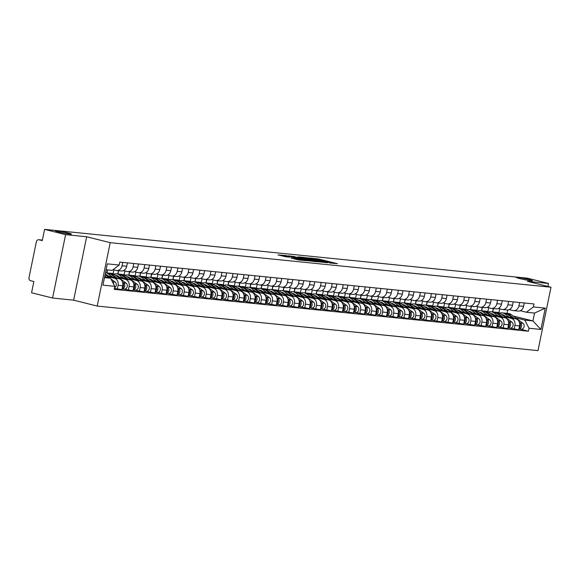 <?xml version="1.0" encoding="UTF-8"?>
<svg xmlns="http://www.w3.org/2000/svg" width="580" height="580" viewBox="0 0 580 580"><rect width="100%" height="100%" fill="white"/><g stroke="black" fill="none" stroke-linecap="round" stroke-linejoin="round"><path stroke-width="0.87" d="M329.266 262.921L337.502 263.712L318.84 259.035L309.589 257.962L328.882 262.283L330.651 262.878L329.266 262.921M67.867 232.892A8.301 0.551 11.6 0 0 59.566 231.166A8.301 0.551 11.6 0 0 55.216 230.768A8.301 0.551 11.6 0 0 58.826 231.978A8.301 0.551 11.6 0 0 67.128 233.704A8.301 0.551 11.6 0 0 71.478 234.102A8.301 0.551 11.6 0 0 67.867 232.892M528.866 279.502A8.301 0.551 11.6 0 0 520.557 277.769A8.301 0.551 11.6 0 0 516.207 277.37A8.301 0.551 11.6 0 0 519.818 278.589A8.301 0.551 11.6 0 0 528.126 280.314A8.301 0.551 11.6 0 0 532.476 280.713A8.301 0.551 11.6 0 0 528.866 279.502M291.109 258.078L298.417 259.912L306.813 260.739L285.86 255.548L278.023 254.91L286.078 256.824L289.79 257.172L284.62 255.7L289.812 256.577L303.579 260.152L291.087 258.173M110.215 242.665L86.659 236.763L65.598 234.639L44.58 229.368L527.481 278.19L548.499 283.461L527.445 281.329L551 287.231L110.215 242.665L97.201 306.066L537.986 350.632L551 287.231M318.253 261.761L327.83 262.733L309.162 258.056L299.041 256.904L318.253 261.761M317.383 261.834L307.473 260.674L288.253 255.809L293.697 256.49L302.999 258.716L305.529 258.948L298.069 256.889L317.383 261.834M65.598 234.639L52.584 298.033L31.566 292.769L33.865 281.546L30.595 280.727A2.595 2.168 -84.2 0 1 29 277.661L36.366 241.78A2.595 2.168 -84.2 0 1 38.737 239.728L42.376 240.091M52.584 298.033L73.645 300.164L97.201 306.066M44.58 229.368L42.275 240.591L38.998 239.772A2.595 2.168 -84.2 0 0 38.737 239.728M547.89 286.447L548.499 283.461M519.608 302.499L518.912 305.892A5.967 4.995 95.8 0 1 513.452 310.612L518.121 311.083A5.967 4.995 -84.2 0 0 523.58 306.363L524.276 302.97M492.572 311.873L493.247 308.567M504.578 316.695L511.241 318.369A5.967 4.995 95.8 0 1 514.909 325.416L519.571 325.887A5.967 4.995 -84.2 0 0 515.91 318.84L503.157 315.643M519.571 325.887L518.774 329.752L509.073 328.019M513.452 310.612A5.967 4.995 95.8 0 1 512.858 310.503L509.284 309.611M481.704 310.779L482.386 307.465M514.909 325.416L514.112 329.281M488.657 307.733L487.86 311.612M508.587 301.39L507.891 304.775A5.967 4.995 95.8 0 1 502.432 309.495L507.094 309.966A5.967 4.995 -84.2 0 0 512.553 305.247L513.249 301.861M481.545 310.764L482.226 307.451M498.053 326.91L507.754 328.642L508.544 324.771A5.967 4.995 -84.2 0 0 504.883 317.724L492.137 314.527M502.432 309.495A5.967 4.995 95.8 0 1 501.838 309.387L498.256 308.495M470.677 309.662L471.359 306.356M493.558 315.578L500.221 317.253A5.967 4.995 95.8 0 1 503.882 324.3L503.092 328.171M477.637 306.624L476.84 310.496M497.56 300.273L496.872 303.659A5.967 4.995 95.8 0 1 491.412 308.379L496.074 308.85A5.967 4.995 -84.2 0 0 501.533 304.13L502.229 300.744M470.525 309.647L471.199 306.334M487.026 325.793L496.726 327.526L497.524 323.662A5.967 4.995 -84.2 0 0 493.863 316.607L481.11 313.418M491.412 308.379A5.967 4.995 95.8 0 1 490.81 308.277L487.236 307.378M459.657 308.546L460.339 305.239M482.531 314.469L489.201 316.136A5.967 4.995 95.8 0 1 492.862 323.183L492.065 327.055M466.61 305.508L465.82 309.379M486.54 299.157L485.844 302.543A5.967 4.995 95.8 0 1 480.385 307.262L485.047 307.733A5.967 4.995 -84.2 0 0 490.506 303.014L491.202 299.628M459.498 308.531L460.179 305.225M476.006 324.677L485.707 326.41L486.504 322.545A5.967 4.995 -84.2 0 0 482.836 315.491L470.09 312.301M480.385 307.262A5.967 4.995 95.8 0 1 479.79 307.161L476.216 306.262M448.637 307.436L449.311 304.123M471.511 313.352L478.174 315.02A5.967 4.995 95.8 0 1 481.835 322.074L481.045 325.938M455.59 304.391L454.792 308.27M475.52 298.04L474.824 301.433A5.967 4.995 95.8 0 1 469.365 306.153L474.027 306.624A5.967 4.995 -84.2 0 0 479.486 301.904L480.182 298.512M448.478 307.414L449.159 304.108M464.986 323.56L474.686 325.3L475.477 321.429A5.967 4.995 -84.2 0 0 471.815 314.382L459.063 311.185M469.365 306.153A5.967 4.995 95.8 0 1 468.763 306.044L465.189 305.152M437.61 306.32L438.291 303.007M460.484 312.236L467.154 313.911A5.967 4.995 95.8 0 1 470.815 320.957L470.017 324.822M444.563 303.275L443.772 307.154M464.493 296.931L463.797 300.317A5.967 4.995 95.8 0 1 458.338 305.036L463 305.508A5.967 4.995 -84.2 0 0 468.466 300.788L469.155 297.402M437.45 306.305L438.132 302.992M453.959 322.451L463.659 324.184L464.457 320.312A5.967 4.995 -84.2 0 0 460.796 313.265L448.043 310.068M458.338 305.036A5.967 4.995 95.8 0 1 457.743 304.935L454.169 304.036M426.59 305.203L427.264 301.897M449.464 311.126L456.126 312.794A5.967 4.995 95.8 0 1 459.788 319.841L458.998 323.712M433.543 302.165L432.745 306.037M453.473 295.814L452.777 299.2A5.967 4.995 95.8 0 1 447.318 303.92L451.979 304.391A5.967 4.995 -84.2 0 0 457.439 299.671L458.135 296.286M426.43 305.189L427.112 301.875M442.939 321.334L452.639 323.067L453.429 319.203A5.967 4.995 -84.2 0 0 449.768 312.149L437.015 308.959M447.318 303.92A5.967 4.995 95.8 0 1 446.716 303.818L443.142 302.919M415.563 304.094L416.244 300.781M438.444 310.01L445.107 311.677A5.967 4.995 95.8 0 1 448.768 318.732L447.97 322.596M422.523 301.049L421.725 304.921M442.446 294.698L441.75 298.091A5.967 4.995 95.8 0 1 436.29 302.811L440.959 303.282A5.967 4.995 -84.2 0 0 446.419 298.562L447.115 295.169M415.403 304.072L416.085 300.766M431.911 320.218L441.612 321.951L442.409 318.087A5.967 4.995 -84.2 0 0 438.748 311.039L425.995 307.842M436.29 302.811A5.967 4.995 95.8 0 1 435.696 302.702L432.122 301.81M404.543 302.977L405.217 299.664M427.416 308.894L434.079 310.561A5.967 4.995 95.8 0 1 437.74 317.615L436.95 321.48M411.495 299.933L410.698 303.811M431.426 293.589L430.73 296.974A5.967 4.995 95.8 0 1 425.271 301.694L429.932 302.165A5.967 4.995 -84.2 0 0 435.391 297.446L436.087 294.06M404.383 302.963L405.065 299.65M420.891 319.109L430.592 320.841L431.382 316.97A5.967 4.995 -84.2 0 0 427.721 309.923L414.976 306.726M425.271 301.694A5.967 4.995 95.8 0 1 424.676 301.586L421.095 300.694M393.515 301.861L394.197 298.555M416.397 307.777L423.059 309.452A5.967 4.995 95.8 0 1 426.721 316.499L425.93 320.37M400.476 298.823L399.678 302.695M420.399 292.472L419.702 295.858A5.967 4.995 95.8 0 1 414.243 300.578L418.912 301.049A5.967 4.995 -84.2 0 0 424.372 296.329L425.067 292.943M393.363 301.846L394.037 298.533M409.864 317.992L419.565 319.725L420.362 315.861A5.967 4.995 -84.2 0 0 416.701 308.806L403.948 305.609M414.243 300.578A5.967 4.995 95.8 0 1 413.649 300.476L410.075 299.577M382.495 300.744L383.177 297.438M405.369 306.668L412.039 308.335A5.967 4.995 95.8 0 1 415.7 315.382L414.903 319.254M389.448 297.707L388.651 301.578M409.378 291.356L408.683 294.742A5.967 4.995 95.8 0 1 403.223 299.461L407.885 299.933A5.967 4.995 -84.2 0 0 413.344 295.213L414.04 291.827M382.336 300.73L383.017 297.424M398.844 316.876L408.545 318.608L409.335 314.744A5.967 4.995 -84.2 0 0 405.674 307.69L392.928 304.5M403.223 299.461A5.967 4.995 95.8 0 1 402.629 299.36L399.047 298.461M371.468 299.635L372.15 296.322M394.349 305.551L401.012 307.219A5.967 4.995 95.8 0 1 404.673 314.273L403.883 318.137M378.428 296.59L377.631 300.462M398.358 290.239L397.662 293.632A5.967 4.995 95.8 0 1 392.203 298.352L396.865 298.823A5.967 4.995 -84.2 0 0 402.324 294.103L403.02 290.711M371.316 299.613L371.99 296.308M387.817 315.759L397.517 317.499L398.315 313.628A5.967 4.995 -84.2 0 0 394.654 306.581L381.901 303.383M392.203 298.352A5.967 4.995 95.8 0 1 391.601 298.243L388.027 297.351M360.448 298.519L361.13 295.205M383.322 304.435L389.992 306.11A5.967 4.995 95.8 0 1 393.653 313.156L392.856 317.021M367.401 295.474L366.611 299.352M387.331 289.13L386.635 292.516A5.967 4.995 95.8 0 1 381.176 297.236L385.838 297.707A5.967 4.995 -84.2 0 0 391.297 292.987L391.993 289.601M360.289 298.504L360.97 295.191M376.797 314.65L386.498 316.383L387.295 312.511A5.967 4.995 -84.2 0 0 383.626 305.464L370.881 302.267M381.176 297.236A5.967 4.995 95.8 0 1 380.582 297.134L377.007 296.235M349.428 297.402L350.102 294.096M372.302 303.325L378.965 304.993A5.967 4.995 95.8 0 1 382.626 312.04L381.836 315.911M356.381 294.364L355.583 298.236M376.311 288.013L375.615 291.399A5.967 4.995 95.8 0 1 370.156 296.119L374.818 296.59A5.967 4.995 -84.2 0 0 380.277 291.87L380.973 288.485M349.269 297.388L349.95 294.075M365.777 313.534L375.477 315.266L376.268 311.402A5.967 4.995 -84.2 0 0 372.607 304.348L359.854 301.158M370.156 296.119A5.967 4.995 95.8 0 1 369.554 296.017L365.98 295.118M338.401 296.293L339.082 292.98M361.275 302.209L367.945 303.876A5.967 4.995 95.8 0 1 371.606 310.931L370.808 314.795M345.354 293.248L344.563 297.119M365.284 286.897L364.588 290.29A5.967 4.995 95.8 0 1 359.129 295.01L363.79 295.481A5.967 4.995 -84.2 0 0 369.257 290.761L369.946 287.368M338.242 296.271L338.923 292.965M354.75 312.417L364.45 314.15L365.248 310.286A5.967 4.995 -84.2 0 0 361.587 303.238L348.834 300.041M359.129 295.01A5.967 4.995 95.8 0 1 358.534 294.901L354.96 294.009M327.381 295.176L328.055 291.863M350.255 301.092L356.918 302.76A5.967 4.995 95.8 0 1 360.579 309.814L359.788 313.678M334.334 292.132L333.536 296.01M354.264 285.781L353.568 289.173A5.967 4.995 95.8 0 1 348.109 293.893L352.77 294.364A5.967 4.995 -84.2 0 0 358.23 289.645L358.926 286.259M327.221 295.162L327.903 291.849M343.73 311.308L353.43 313.04L354.22 309.169A5.967 4.995 -84.2 0 0 350.559 302.122L337.806 298.925M348.109 293.893A5.967 4.995 95.8 0 1 347.507 293.785L343.933 292.893M316.354 294.06L317.035 290.754M339.235 299.976L345.897 301.651A5.967 4.995 95.8 0 1 349.559 308.698L348.761 312.569M323.314 291.022L322.516 294.894M343.237 284.671L342.541 288.057A5.967 4.995 95.8 0 1 337.082 292.777L341.75 293.248A5.967 4.995 -84.2 0 0 347.21 288.528L347.906 285.142M316.194 294.046L316.876 290.732M332.702 310.191L342.403 311.924L343.2 308.052A5.967 4.995 -84.2 0 0 339.539 301.005L326.786 297.808M337.082 292.777A5.967 4.995 95.8 0 1 336.487 292.675L332.913 291.776M305.334 292.943L306.008 289.637M328.207 298.867L334.87 300.534A5.967 4.995 95.8 0 1 338.531 307.581L337.741 311.453M312.286 289.906L311.489 293.777M332.217 283.555L331.521 286.94A5.967 4.995 95.8 0 1 326.062 291.66L330.723 292.132A5.967 4.995 -84.2 0 0 336.183 287.412L336.879 284.026M305.174 292.929L305.856 289.623M321.683 309.075L331.383 310.808L332.173 306.943A5.967 4.995 -84.2 0 0 328.512 299.889L315.767 296.699M326.062 291.66A5.967 4.995 95.8 0 1 325.467 291.559L321.885 290.66M294.306 291.834L294.988 288.521M317.188 297.75L323.85 299.418A5.967 4.995 95.8 0 1 327.512 306.472L326.721 310.336M301.267 288.789L300.469 292.661M321.189 282.438L320.493 285.831A5.967 4.995 95.8 0 1 315.034 290.551L319.703 291.022A5.967 4.995 -84.2 0 0 325.162 286.302L325.858 282.91M294.154 291.812L294.829 288.507M310.655 307.958L320.356 309.691L321.153 305.827A5.967 4.995 -84.2 0 0 317.492 298.78L304.739 295.582M315.034 290.551A5.967 4.995 95.8 0 1 314.44 290.442L310.865 289.55M283.286 290.718L283.968 287.404M306.16 296.634L312.83 298.308A5.967 4.995 95.8 0 1 316.492 305.356L315.694 309.22M290.239 287.673L289.449 291.551M310.169 281.329L309.474 284.715A5.967 4.995 95.8 0 1 304.014 289.435L308.676 289.906A5.967 4.995 -84.2 0 0 314.135 285.186L314.831 281.8M283.127 290.703L283.808 287.39M299.635 306.849L309.336 308.582L310.126 304.71A5.967 4.995 -84.2 0 0 306.465 297.663L293.719 294.466M304.014 289.435A5.967 4.995 95.8 0 1 303.42 289.333L299.838 288.434M272.259 289.601L272.941 286.295M295.14 295.524L301.803 297.192A5.967 4.995 95.8 0 1 305.464 304.239L304.674 308.111M279.219 286.563L278.422 290.435M299.149 280.212L298.454 283.598A5.967 4.995 95.8 0 1 292.994 288.318L297.656 288.789A5.967 4.995 -84.2 0 0 303.115 284.07L303.811 280.684M272.107 289.587L272.781 286.274M288.608 305.732L298.308 307.465L299.106 303.601A5.967 4.995 -84.2 0 0 295.445 296.547L282.692 293.357M292.994 288.318A5.967 4.995 95.8 0 1 292.392 288.216L288.818 287.317M261.239 288.485L261.921 285.179M284.113 294.408L290.783 296.075A5.967 4.995 95.8 0 1 294.444 303.13L293.647 306.994M268.192 285.447L267.402 289.318M288.122 279.096L287.426 282.482A5.967 4.995 95.8 0 1 281.967 287.209L286.629 287.68A5.967 4.995 -84.2 0 0 292.088 282.96L292.784 279.567M261.08 288.47L261.761 285.164M277.588 304.616L287.288 306.349L288.086 302.485A5.967 4.995 -84.2 0 0 284.418 295.43L271.672 292.24M281.967 287.209A5.967 4.995 95.8 0 1 281.373 287.1L277.798 286.208M250.219 287.375L250.893 284.062M273.093 293.291L279.756 294.959A5.967 4.995 95.8 0 1 283.417 302.013L282.627 305.877M257.172 284.33L256.375 288.209M277.102 277.98L276.406 281.373A5.967 4.995 95.8 0 1 270.947 286.092L275.609 286.563A5.967 4.995 -84.2 0 0 281.068 281.844L281.764 278.458M250.06 287.361L250.741 284.048M266.568 303.507L276.269 305.239L277.059 301.368A5.967 4.995 -84.2 0 0 273.398 294.321L260.645 291.124M270.947 286.092A5.967 4.995 95.8 0 1 270.345 285.983L266.771 285.092M239.192 286.259L239.874 282.946M262.066 292.175L268.736 293.85A5.967 4.995 95.8 0 1 272.397 300.897L271.599 304.768M246.145 283.221L245.355 287.093M266.075 276.87L265.379 280.256A5.967 4.995 95.8 0 1 259.92 284.976L264.582 285.447A5.967 4.995 -84.2 0 0 270.048 280.727L270.737 277.341M239.032 286.244L239.714 282.931M255.541 302.39L265.241 304.123L266.039 300.251A5.967 4.995 -84.2 0 0 262.377 293.204L249.625 290.007M259.92 284.976A5.967 4.995 95.8 0 1 259.325 284.874L255.751 283.975M228.172 285.142L228.846 281.837M251.046 291.066L257.708 292.733A5.967 4.995 95.8 0 1 261.37 299.78L260.579 303.652M235.125 282.105L234.327 285.976M255.055 275.754L254.359 279.139A5.967 4.995 95.8 0 1 248.9 283.859L253.561 284.33A5.967 4.995 -84.2 0 0 259.021 279.611L259.717 276.225M228.012 285.128L228.694 281.822M244.521 301.274L254.221 303.007L255.012 299.142A5.967 4.995 -84.2 0 0 251.35 292.088L238.597 288.898M248.9 283.859A5.967 4.995 95.8 0 1 248.298 283.758L244.724 282.859M217.145 284.033L217.826 280.72M240.026 289.949L246.688 291.617A5.967 4.995 95.8 0 1 250.35 298.671L249.552 302.535M224.105 280.988L223.307 284.86M244.028 274.637L243.332 278.03A5.967 4.995 95.8 0 1 237.873 282.75L242.542 283.221A5.967 4.995 -84.2 0 0 248.001 278.501L248.697 275.108M216.985 284.012L217.667 280.705M233.493 300.157L243.194 301.89L243.992 298.026A5.967 4.995 -84.2 0 0 240.33 290.979L227.577 287.781M237.873 282.75A5.967 4.995 95.8 0 1 237.278 282.641L233.704 281.75M206.125 282.917L206.799 279.603M228.999 288.833L235.661 290.507A5.967 4.995 95.8 0 1 239.323 297.555L238.532 301.419M213.077 279.872L212.28 283.75M233.008 273.528L232.312 276.914A5.967 4.995 95.8 0 1 226.852 281.633L231.514 282.105A5.967 4.995 -84.2 0 0 236.974 277.385L237.669 273.999M205.965 282.902L206.647 279.589M222.474 299.048L232.174 300.781L232.964 296.909A5.967 4.995 -84.2 0 0 229.303 289.862L216.557 286.665M226.852 281.633A5.967 4.995 95.8 0 1 226.258 281.532L222.676 280.633M195.097 281.8L195.779 278.494M217.979 287.724L224.641 289.391A5.967 4.995 95.8 0 1 228.302 296.438L227.512 300.31M202.057 278.762L201.26 282.634M221.981 272.411L221.285 275.797A5.967 4.995 95.8 0 1 215.825 280.517L220.494 280.988A5.967 4.995 -84.2 0 0 225.954 276.269L226.649 272.883M194.945 281.786L195.619 278.473M211.446 297.931L221.147 299.664L221.944 295.8A5.967 4.995 -84.2 0 0 218.283 288.746L205.53 285.556M215.825 280.517A5.967 4.995 95.8 0 1 215.231 280.415L211.656 279.517M184.077 280.684L184.759 277.378M206.951 286.607L213.621 288.274A5.967 4.995 95.8 0 1 217.282 295.329L216.485 299.193M191.03 277.646L190.24 281.517M210.96 271.295L210.264 274.681A5.967 4.995 95.8 0 1 204.805 279.4L209.467 279.879A5.967 4.995 -84.2 0 0 214.926 275.159L215.622 271.766M183.918 280.669L184.6 277.363M200.426 296.815L210.127 298.548L210.917 294.683A5.967 4.995 -84.2 0 0 207.256 287.629L194.51 284.439M204.805 279.4A5.967 4.995 95.8 0 1 204.211 279.299L200.629 278.407M173.05 279.575L173.732 276.261M195.931 285.49L202.594 287.158A5.967 4.995 95.8 0 1 206.255 294.212L205.465 298.076M180.01 276.529L179.213 280.408M199.94 270.178L199.244 273.571A5.967 4.995 95.8 0 1 193.785 278.291L198.447 278.762A5.967 4.995 -84.2 0 0 203.906 274.043L204.602 270.65M172.898 279.56L173.572 276.247M189.399 295.706L199.1 297.438L199.897 293.567A5.967 4.995 -84.2 0 0 196.236 286.52L183.483 283.323M193.785 278.291A5.967 4.995 95.8 0 1 193.183 278.183L189.609 277.291M162.03 278.458L162.712 275.145M184.904 284.374L191.574 286.049A5.967 4.995 95.8 0 1 195.235 293.096L194.438 296.967M168.983 275.42L168.193 279.292M188.913 269.069L188.217 272.455A5.967 4.995 95.8 0 1 182.758 277.175L187.42 277.646A5.967 4.995 -84.2 0 0 192.879 272.926L193.575 269.54M161.871 278.443L162.552 275.13M178.379 294.589L188.079 296.322L188.877 292.45A5.967 4.995 -84.2 0 0 185.208 285.404L172.463 282.206M182.758 277.175A5.967 4.995 95.8 0 1 182.163 277.073L178.589 276.174M151.01 277.341L151.684 274.036M173.884 283.265L180.547 284.932A5.967 4.995 95.8 0 1 184.208 291.979L183.418 295.851M157.963 274.304L157.166 278.175M177.893 267.953L177.197 271.339A5.967 4.995 95.8 0 1 171.738 276.058L176.4 276.529A5.967 4.995 -84.2 0 0 181.859 271.81L182.555 268.424M150.851 277.327L151.532 274.021M167.359 293.473L177.059 295.205L177.85 291.341A5.967 4.995 -84.2 0 0 174.188 284.287L161.436 281.097M171.738 276.058A5.967 4.995 95.8 0 1 171.136 275.957L167.562 275.058M139.983 276.232L140.665 272.919M162.857 282.148L169.527 283.816A5.967 4.995 95.8 0 1 173.188 290.87L172.391 294.734M146.936 273.187L146.145 277.059M166.866 266.836L166.17 270.229A5.967 4.995 95.8 0 1 160.711 274.949L165.373 275.42A5.967 4.995 -84.2 0 0 170.839 270.7L171.528 267.308M139.823 276.211L140.505 272.904M156.332 292.356L166.032 294.089L166.83 290.225A5.967 4.995 -84.2 0 0 163.168 283.178L150.416 279.981M160.711 274.949A5.967 4.995 95.8 0 1 160.116 274.84L156.542 273.949M128.963 275.116L129.637 271.802M151.837 281.032L158.5 282.707A5.967 4.995 95.8 0 1 162.161 289.754L161.37 293.618M135.916 272.071L135.118 275.95M155.846 265.727L155.15 269.113A5.967 4.995 95.8 0 1 149.691 273.832L154.352 274.304A5.967 4.995 -84.2 0 0 159.812 269.584L160.508 266.198M128.803 275.101L129.485 271.788M145.312 291.247L155.012 292.98L155.803 289.108A5.967 4.995 -84.2 0 0 152.141 282.061L139.388 278.864M149.691 273.832A5.967 4.995 95.8 0 1 149.089 273.731L145.515 272.832M117.936 273.999L118.617 270.693M140.817 279.923L147.479 281.59A5.967 4.995 95.8 0 1 151.141 288.637L150.343 292.508M124.896 270.962L124.098 274.833M144.819 264.611L144.123 267.996A5.967 4.995 95.8 0 1 138.663 272.716L143.332 273.187A5.967 4.995 -84.2 0 0 148.792 268.467L149.488 265.082M117.776 273.985L118.458 270.671M134.285 290.13L143.985 291.863L144.782 287.999A5.967 4.995 -84.2 0 0 141.121 280.945L128.369 277.755M138.663 272.716A5.967 4.995 95.8 0 1 138.069 272.614L134.495 271.715M106.916 272.883L107.525 269.903M129.79 278.806L136.452 280.474A5.967 4.995 95.8 0 1 140.113 287.528L139.323 291.392M113.868 269.845L113.071 273.716M133.799 263.494L133.103 266.88A5.967 4.995 95.8 0 1 127.644 271.599L132.305 272.078A5.967 4.995 -84.2 0 0 137.764 267.358L138.46 263.965M106.756 272.868L107.365 269.888M123.264 289.014L132.965 290.747L133.755 286.882A5.967 4.995 -84.2 0 0 130.094 279.828L117.349 276.638M127.644 271.599A5.967 4.995 95.8 0 1 127.049 271.498L123.468 270.606M118.769 277.689L125.432 279.357A5.967 4.995 95.8 0 1 129.094 286.411L128.303 290.275M122.772 262.377L122.075 265.77A5.967 4.995 95.8 0 1 116.616 270.49L121.285 270.962A5.967 4.995 -84.2 0 0 126.744 266.242L127.441 262.849M114.376 288.434L121.938 289.637L122.735 285.766A5.967 4.995 -84.2 0 0 119.074 278.719L106.321 275.522M116.616 270.49A5.967 4.995 95.8 0 1 116.022 270.382L113.136 269.664M107.742 276.573L114.412 278.248A5.967 4.995 95.8 0 1 118.074 285.295L117.276 289.166M515.605 317.811L524.806 320.117L532.926 320.936L534.542 313.077L526.415 312.25L520.303 310.72M513.126 315.977L532.926 320.936L540.893 329.44L529.025 328.236L524.806 320.117M499.685 308.85L498.887 312.721M507.058 313.338L507.747 309.981M526.415 312.25L533.397 306.936L545.265 308.139L540.893 329.44M104.48 277.624L110.584 278.24L114.804 286.361L114.195 289.34L528.409 331.216L529.025 328.236M114.804 286.361L102.935 285.157L107.307 263.856L119.175 265.06L112.201 270.374L106.097 269.758M533.397 306.936L534.006 303.956L119.784 262.08L119.175 265.06M86.659 236.763L73.645 300.164M110.584 278.24L104.661 276.754M492.724 311.895L493.406 308.582M520.101 329.135L528.409 331.216M545.265 308.139L534.542 313.077M325.953 262.479L306.443 257.926L325.909 262.696M309.118 260.355L314.309 261.232L304.449 259.079L309.118 260.355L308.995 260.978M505.224 316.158L504.179 315.389A6.097 5.104 -84.2 0 0 501.983 314.519A6.097 5.104 -84.2 0 0 501.613 314.498M502.418 315.092A6.097 5.104 95.8 0 1 503.237 314.846M499.728 313.142A7.787 6.511 95.8 0 1 502.149 312.845L504.694 313.099A7.787 6.511 95.8 0 1 507.5 314.208L512.655 318.021M502.149 312.845A7.787 6.511 95.8 0 1 504.955 313.947L509.334 317.188M519.608 323.248A3.241 2.712 95.8 0 1 519.057 328.381M502.99 315.52A6.097 5.104 95.8 0 1 503.81 315.143M505.289 313.193A7.787 6.511 95.8 0 1 505.898 313.222A7.787 6.511 95.8 0 1 508.703 314.324L514.221 318.413M505.898 313.222L508.442 313.483A7.787 6.511 95.8 0 1 511.248 314.585L522.942 323.248A3.241 2.712 95.8 0 1 524.001 327.019A3.241 2.712 95.8 0 1 521.123 329.237L518.926 329.019A3.241 2.712 95.8 0 0 521.514 326.555A3.241 2.712 95.8 0 0 520.398 322.988L519.339 322.204M494.203 315.049L493.159 314.273A6.097 5.104 -84.2 0 0 490.955 313.41A6.097 5.104 -84.2 0 0 490.593 313.388M491.39 313.976A6.097 5.104 95.8 0 1 492.21 313.729M488.708 312.025A7.787 6.511 95.8 0 1 491.129 311.728L493.674 311.989A7.787 6.511 95.8 0 1 496.48 313.091L501.635 316.905M491.129 311.728A7.787 6.511 95.8 0 1 493.935 312.83L498.314 316.078M508.587 322.132A3.241 2.712 95.8 0 1 508.036 327.265M491.971 314.404A6.097 5.104 95.8 0 1 492.79 314.026M494.269 312.083A7.787 6.511 95.8 0 1 494.87 312.105A7.787 6.511 95.8 0 1 497.676 313.214L503.201 317.303M494.87 312.105L497.415 312.366A7.787 6.511 95.8 0 1 500.221 313.468L511.915 322.132A3.241 2.712 95.8 0 1 512.974 325.902A3.241 2.712 95.8 0 1 510.096 328.128L507.906 327.903M508.312 321.088L509.378 321.871A3.241 2.712 95.8 0 1 510.487 325.438A3.241 2.712 95.8 0 1 507.913 327.874M483.176 313.932L482.132 313.156A6.097 5.104 -84.2 0 0 479.935 312.294A6.097 5.104 -84.2 0 0 479.573 312.272M480.37 312.867A6.097 5.104 95.8 0 1 481.19 312.613M477.681 310.909A7.787 6.511 95.8 0 1 480.102 310.619L482.647 310.873A7.787 6.511 95.8 0 1 485.453 311.975L490.608 315.796M480.102 310.619A7.787 6.511 95.8 0 1 482.908 311.721L487.287 314.962M497.567 321.015A3.241 2.712 95.8 0 1 497.009 326.149M480.95 313.294A6.097 5.104 95.8 0 1 481.762 312.91M483.249 310.967A7.787 6.511 95.8 0 1 483.85 310.996A7.787 6.511 95.8 0 1 486.656 312.098L492.173 316.187M483.85 310.996L486.395 311.25A7.787 6.511 95.8 0 1 489.201 312.352L500.895 321.015A3.241 2.712 95.8 0 1 501.954 324.786A3.241 2.712 95.8 0 1 499.075 327.011L496.879 326.786M497.292 319.971L498.35 320.762A3.241 2.712 95.8 0 1 499.467 324.329A3.241 2.712 95.8 0 1 496.886 326.757M472.156 312.816L471.112 312.04A6.097 5.104 -84.2 0 0 468.908 311.177A6.097 5.104 -84.2 0 0 468.546 311.156M469.343 311.75A6.097 5.104 95.8 0 1 470.162 311.504M466.661 309.8A7.787 6.511 95.8 0 1 469.082 309.502L471.627 309.756A7.787 6.511 95.8 0 1 474.433 310.865L479.587 314.679M469.082 309.502A7.787 6.511 95.8 0 1 471.888 310.605L476.267 313.845M486.54 319.906A3.241 2.712 95.8 0 1 485.989 325.039M469.923 312.178A6.097 5.104 95.8 0 1 470.742 311.793M472.221 309.851A7.787 6.511 95.8 0 1 472.823 309.88A7.787 6.511 95.8 0 1 475.636 310.981L481.153 315.07M472.823 309.88L475.368 310.14A7.787 6.511 95.8 0 1 478.174 311.243L489.875 319.899A3.241 2.712 95.8 0 1 490.934 323.676A3.241 2.712 95.8 0 1 488.048 325.895L485.859 325.677M486.265 318.862L487.33 319.645A3.241 2.712 95.8 0 1 488.44 323.212A3.241 2.712 95.8 0 1 485.866 325.648M461.129 311.699L460.085 310.931A6.097 5.104 -84.2 0 0 457.888 310.068A6.097 5.104 -84.2 0 0 457.526 310.046M458.323 310.633A6.097 5.104 95.8 0 1 459.142 310.387M455.634 308.683A7.787 6.511 95.8 0 1 458.055 308.386L460.6 308.647A7.787 6.511 95.8 0 1 463.405 309.749L468.56 313.562M458.055 308.386A7.787 6.511 95.8 0 1 460.861 309.488L465.24 312.736M475.52 318.79A3.241 2.712 95.8 0 1 474.962 323.923M458.903 311.061A6.097 5.104 95.8 0 1 459.715 310.684M461.201 308.741A7.787 6.511 95.8 0 1 461.803 308.763A7.787 6.511 95.8 0 1 464.609 309.872L470.126 313.954M461.803 308.763L464.348 309.024A7.787 6.511 95.8 0 1 467.154 310.126L478.848 318.79A3.241 2.712 95.8 0 1 479.907 322.56A3.241 2.712 95.8 0 1 477.028 324.778L474.832 324.561A3.241 2.712 95.8 0 0 477.42 322.096A3.241 2.712 95.8 0 0 476.303 318.529L475.245 317.746M450.109 310.59L449.065 309.814A6.097 5.104 -84.2 0 0 446.868 308.951A6.097 5.104 -84.2 0 0 446.498 308.93M447.296 309.517A6.097 5.104 95.8 0 1 448.115 309.27M444.613 307.567A7.787 6.511 95.8 0 1 447.035 307.269L449.58 307.531A7.787 6.511 95.8 0 1 452.385 308.632L457.54 312.453M447.035 307.269A7.787 6.511 95.8 0 1 449.841 308.379L454.22 311.619M464.493 317.673A3.241 2.712 95.8 0 1 463.942 322.806M447.876 309.952A6.097 5.104 95.8 0 1 448.695 309.568M450.174 307.625A7.787 6.511 95.8 0 1 450.783 307.654A7.787 6.511 95.8 0 1 453.589 308.756L459.106 312.845M450.783 307.654L453.321 307.907A7.787 6.511 95.8 0 1 456.126 309.01L467.828 317.673A3.241 2.712 95.8 0 1 468.887 321.443A3.241 2.712 95.8 0 1 466.001 323.669L463.811 323.444M464.225 316.629L465.283 317.412A3.241 2.712 95.8 0 1 466.4 320.979A3.241 2.712 95.8 0 1 463.819 323.415M439.082 309.474L438.038 308.698A6.097 5.104 -84.2 0 0 435.841 307.835A6.097 5.104 -84.2 0 0 435.478 307.813M436.276 308.408A6.097 5.104 95.8 0 1 437.095 308.161M433.593 306.45A7.787 6.511 95.8 0 1 436.015 306.16L438.552 306.414A7.787 6.511 95.8 0 1 441.358 307.516L446.513 311.337M436.015 306.16A7.787 6.511 95.8 0 1 438.821 307.262L443.2 310.503M453.473 316.564A3.241 2.712 95.8 0 1 452.922 321.697M436.856 308.836A6.097 5.104 95.8 0 1 437.668 308.451M439.154 306.508A7.787 6.511 95.8 0 1 439.756 306.537A7.787 6.511 95.8 0 1 442.562 307.639L448.086 311.728M439.756 306.537L442.301 306.791A7.787 6.511 95.8 0 1 445.107 307.9L456.801 316.557A3.241 2.712 95.8 0 1 457.859 320.327A3.241 2.712 95.8 0 1 454.981 322.552L452.791 322.328M453.197 315.513L454.256 316.303A3.241 2.712 95.8 0 1 455.373 319.87A3.241 2.712 95.8 0 1 452.791 322.306M428.062 308.357L427.018 307.589A6.097 5.104 -84.2 0 0 424.821 306.719A6.097 5.104 -84.2 0 0 424.451 306.697M425.249 307.291A6.097 5.104 95.8 0 1 426.068 307.045M422.566 305.341A7.787 6.511 95.8 0 1 424.988 305.044L427.533 305.298A7.787 6.511 95.8 0 1 430.338 306.407L435.493 310.22M424.988 305.044A7.787 6.511 95.8 0 1 427.793 306.146L432.173 309.387M442.446 315.447A3.241 2.712 95.8 0 1 441.895 320.58M425.829 307.719A6.097 5.104 95.8 0 1 426.648 307.335M428.127 305.392A7.787 6.511 95.8 0 1 428.736 305.421A7.787 6.511 95.8 0 1 431.542 306.523L437.059 310.612M428.736 305.421L431.281 305.682A7.787 6.511 95.8 0 1 434.087 306.784L445.781 315.447A3.241 2.712 95.8 0 1 446.839 319.217A3.241 2.712 95.8 0 1 443.961 321.436L441.764 321.219M442.177 314.404L443.236 315.187A3.241 2.712 95.8 0 1 444.352 318.754A3.241 2.712 95.8 0 1 441.772 321.189M417.042 307.248L415.99 306.472A6.097 5.104 -84.2 0 0 413.794 305.609A6.097 5.104 -84.2 0 0 413.431 305.587M414.229 306.175A6.097 5.104 95.8 0 1 415.048 305.928M411.546 304.224A7.787 6.511 95.8 0 1 413.968 303.927L416.512 304.188A7.787 6.511 95.8 0 1 419.318 305.29L424.466 309.104M413.968 303.927A7.787 6.511 95.8 0 1 416.774 305.029L421.152 308.277M431.426 314.331A3.241 2.712 95.8 0 1 430.875 319.464M414.809 306.602A6.097 5.104 95.8 0 1 415.628 306.226M417.107 304.282A7.787 6.511 95.8 0 1 417.709 304.304A7.787 6.511 95.8 0 1 420.514 305.413L426.039 309.502M417.709 304.304L420.253 304.565A7.787 6.511 95.8 0 1 423.059 305.667L434.753 314.331A3.241 2.712 95.8 0 1 435.812 318.101A3.241 2.712 95.8 0 1 432.934 320.327L430.744 320.102A3.241 2.712 95.8 0 0 433.325 317.637A3.241 2.712 95.8 0 0 432.209 314.07L431.15 313.287M406.014 306.131L404.971 305.356A6.097 5.104 -84.2 0 0 402.774 304.493A6.097 5.104 -84.2 0 0 402.404 304.471M403.209 305.065A6.097 5.104 95.8 0 1 404.028 304.812M400.519 303.108A7.787 6.511 95.8 0 1 402.94 302.818L405.485 303.072A7.787 6.511 95.8 0 1 408.291 304.174L413.446 307.994M402.94 302.818A7.787 6.511 95.8 0 1 405.746 303.92L410.125 307.161M420.399 313.214A3.241 2.712 95.8 0 1 419.848 318.348M403.782 305.493A6.097 5.104 95.8 0 1 404.601 305.109M406.08 303.166A7.787 6.511 95.8 0 1 406.689 303.195A7.787 6.511 95.8 0 1 409.495 304.297L415.012 308.386M406.689 303.195L409.233 303.449A7.787 6.511 95.8 0 1 412.039 304.551L423.733 313.214A3.241 2.712 95.8 0 1 424.792 316.985A3.241 2.712 95.8 0 1 421.914 319.21L419.717 318.986M420.13 312.171L421.189 312.961A3.241 2.712 95.8 0 1 422.305 316.528A3.241 2.712 95.8 0 1 419.724 318.957M394.995 305.015L393.95 304.239A6.097 5.104 -84.2 0 0 391.747 303.376A6.097 5.104 -84.2 0 0 391.384 303.355M392.182 303.949A6.097 5.104 95.8 0 1 393.001 303.702M389.499 301.999A7.787 6.511 95.8 0 1 391.921 301.701L394.465 301.955A7.787 6.511 95.8 0 1 397.271 303.057L402.426 306.878M391.921 301.701A7.787 6.511 95.8 0 1 394.726 302.803L399.105 306.044M409.378 312.105A3.241 2.712 95.8 0 1 408.827 317.238M392.762 304.377A6.097 5.104 95.8 0 1 393.581 303.993M395.06 302.049A7.787 6.511 95.8 0 1 395.661 302.079A7.787 6.511 95.8 0 1 398.467 303.18L403.992 307.269M395.661 302.079L398.206 302.332A7.787 6.511 95.8 0 1 401.012 303.442L412.706 312.098A3.241 2.712 95.8 0 1 413.765 315.875A3.241 2.712 95.8 0 1 410.887 318.094L408.697 317.876M409.103 311.061L410.169 311.844A3.241 2.712 95.8 0 1 411.278 315.411A3.241 2.712 95.8 0 1 408.704 317.847M383.967 303.898L382.923 303.13A6.097 5.104 -84.2 0 0 380.726 302.267A6.097 5.104 -84.2 0 0 380.364 302.245M381.161 302.832A6.097 5.104 95.8 0 1 381.981 302.586M378.472 300.882A7.787 6.511 95.8 0 1 380.893 300.585L383.438 300.846A7.787 6.511 95.8 0 1 386.244 301.948L391.399 305.762M380.893 300.585A7.787 6.511 95.8 0 1 383.699 301.687L388.078 304.935M398.358 310.989A3.241 2.712 95.8 0 1 397.8 316.122M381.741 303.26A6.097 5.104 95.8 0 1 382.553 302.883M384.04 300.94A7.787 6.511 95.8 0 1 384.641 300.962A7.787 6.511 95.8 0 1 387.447 302.071L392.964 306.153M384.641 300.962L387.186 301.223A7.787 6.511 95.8 0 1 389.992 302.325L401.686 310.989A3.241 2.712 95.8 0 1 402.745 314.759A3.241 2.712 95.8 0 1 399.866 316.977L397.67 316.76M398.083 309.945L399.141 310.728A3.241 2.712 95.8 0 1 400.258 314.295A3.241 2.712 95.8 0 1 397.677 316.731M372.947 302.789L371.903 302.013A6.097 5.104 -84.2 0 0 369.699 301.15A6.097 5.104 -84.2 0 0 369.337 301.129M370.134 301.716A6.097 5.104 95.8 0 1 370.954 301.469M367.452 299.766A7.787 6.511 95.8 0 1 369.873 299.469L372.418 299.73A7.787 6.511 95.8 0 1 375.224 300.832L380.378 304.652M369.873 299.469A7.787 6.511 95.8 0 1 372.679 300.578L377.058 303.818M387.331 309.872A3.241 2.712 95.8 0 1 386.78 315.005M370.714 302.151A6.097 5.104 95.8 0 1 371.534 301.767M373.012 299.824A7.787 6.511 95.8 0 1 373.614 299.853A7.787 6.511 95.8 0 1 376.427 300.955L381.945 305.044M373.614 299.853L376.159 300.106A7.787 6.511 95.8 0 1 378.965 301.208L390.666 309.872A3.241 2.712 95.8 0 1 391.725 313.642A3.241 2.712 95.8 0 1 388.839 315.868L386.65 315.643A3.241 2.712 95.8 0 0 389.231 313.178A3.241 2.712 95.8 0 0 388.122 309.611L387.056 308.828M361.92 301.673L360.876 300.897A6.097 5.104 -84.2 0 0 358.679 300.034A6.097 5.104 -84.2 0 0 358.317 300.012M359.114 300.607A6.097 5.104 95.8 0 1 359.933 300.36M356.424 298.649A7.787 6.511 95.8 0 1 358.846 298.359L361.391 298.613A7.787 6.511 95.8 0 1 364.196 299.715L369.351 303.536M358.846 298.359A7.787 6.511 95.8 0 1 361.659 299.461L366.031 302.702M376.311 308.763A3.241 2.712 95.8 0 1 375.76 313.889M359.694 301.035A6.097 5.104 95.8 0 1 360.506 300.65M361.993 298.707A7.787 6.511 95.8 0 1 362.594 298.736A7.787 6.511 95.8 0 1 365.4 299.838L370.917 303.927M362.594 298.736L365.139 298.99A7.787 6.511 95.8 0 1 367.945 300.099L379.639 308.756A3.241 2.712 95.8 0 1 380.697 312.526A3.241 2.712 95.8 0 1 377.819 314.751L375.623 314.527M376.036 307.712L377.094 308.502A3.241 2.712 95.8 0 1 378.211 312.069A3.241 2.712 95.8 0 1 375.63 314.505M350.9 300.556L349.856 299.787A6.097 5.104 -84.2 0 0 347.659 298.918A6.097 5.104 -84.2 0 0 347.289 298.896M348.087 299.49A6.097 5.104 95.8 0 1 348.906 299.244M345.404 297.54A7.787 6.511 95.8 0 1 347.826 297.243L350.371 297.496A7.787 6.511 95.8 0 1 353.176 298.606L358.331 302.419M347.826 297.243A7.787 6.511 95.8 0 1 350.632 298.345L355.011 301.586M365.284 307.646A3.241 2.712 95.8 0 1 364.733 312.779M348.667 299.918A6.097 5.104 95.8 0 1 349.486 299.534M350.965 297.591A7.787 6.511 95.8 0 1 351.574 297.62A7.787 6.511 95.8 0 1 354.38 298.722L359.897 302.811M351.574 297.62L354.112 297.881A7.787 6.511 95.8 0 1 356.918 298.983L368.619 307.646A3.241 2.712 95.8 0 1 369.677 311.416A3.241 2.712 95.8 0 1 366.792 313.635L364.602 313.418M365.016 306.602L366.074 307.385A3.241 2.712 95.8 0 1 367.191 310.952A3.241 2.712 95.8 0 1 364.61 313.388M339.873 299.447L338.829 298.671A6.097 5.104 -84.2 0 0 336.632 297.808A6.097 5.104 -84.2 0 0 336.269 297.786M337.067 298.374A6.097 5.104 95.8 0 1 337.886 298.127M334.385 296.423A7.787 6.511 95.8 0 1 336.806 296.126L339.344 296.387A7.787 6.511 95.8 0 1 342.149 297.489L347.304 301.303M336.806 296.126A7.787 6.511 95.8 0 1 339.612 297.228L343.991 300.476M354.264 306.53A3.241 2.712 95.8 0 1 353.713 311.663M337.647 298.801A6.097 5.104 95.8 0 1 338.459 298.424M339.945 296.481A7.787 6.511 95.8 0 1 340.547 296.503A7.787 6.511 95.8 0 1 343.353 297.613L348.877 301.701M340.547 296.503L343.092 296.764A7.787 6.511 95.8 0 1 345.897 297.866L357.592 306.53A3.241 2.712 95.8 0 1 358.65 310.3A3.241 2.712 95.8 0 1 355.772 312.526L353.582 312.301M353.988 305.486L355.047 306.269A3.241 2.712 95.8 0 1 356.163 309.836A3.241 2.712 95.8 0 1 353.582 312.272M328.853 298.33L327.809 297.555A6.097 5.104 -84.2 0 0 325.612 296.692A6.097 5.104 -84.2 0 0 325.242 296.67M326.04 297.264A6.097 5.104 95.8 0 1 326.859 297.011M323.357 295.307A7.787 6.511 95.8 0 1 325.779 295.01L328.324 295.271A7.787 6.511 95.8 0 1 331.129 296.373L336.284 300.193M325.779 295.01A7.787 6.511 95.8 0 1 328.584 296.119L332.964 299.36M343.237 305.413A3.241 2.712 95.8 0 1 342.686 310.546M326.62 297.692A6.097 5.104 95.8 0 1 327.439 297.308M328.918 295.365A7.787 6.511 95.8 0 1 329.527 295.394A7.787 6.511 95.8 0 1 332.333 296.496L337.85 300.585M329.527 295.394L332.072 295.648A7.787 6.511 95.8 0 1 334.877 296.75L346.572 305.413A3.241 2.712 95.8 0 1 347.63 309.183A3.241 2.712 95.8 0 1 344.752 311.409L342.555 311.185A3.241 2.712 95.8 0 0 345.144 308.727A3.241 2.712 95.8 0 0 344.027 305.16L342.969 304.369M317.833 297.214L316.781 296.438A6.097 5.104 -84.2 0 0 314.585 295.575A6.097 5.104 -84.2 0 0 314.222 295.553M315.02 296.148A6.097 5.104 95.8 0 1 315.839 295.901M312.337 294.198A7.787 6.511 95.8 0 1 314.759 293.9L317.303 294.154A7.787 6.511 95.8 0 1 320.109 295.256L325.257 299.077M314.759 293.9A7.787 6.511 95.8 0 1 317.564 295.002L321.943 298.243M332.217 304.304A3.241 2.712 95.8 0 1 331.666 309.437M315.6 296.576A6.097 5.104 95.8 0 1 316.419 296.192M317.898 294.248A7.787 6.511 95.8 0 1 318.5 294.277A7.787 6.511 95.8 0 1 321.305 295.38L326.83 299.469M318.5 294.277L321.044 294.531A7.787 6.511 95.8 0 1 323.85 295.64L335.544 304.297A3.241 2.712 95.8 0 1 336.603 308.074A3.241 2.712 95.8 0 1 333.725 310.293L331.535 310.075M331.941 303.26L333 304.043A3.241 2.712 95.8 0 1 334.116 307.61A3.241 2.712 95.8 0 1 331.535 310.046M306.805 296.097L305.762 295.329A6.097 5.104 -84.2 0 0 303.565 294.459A6.097 5.104 -84.2 0 0 303.195 294.444M304 295.031A6.097 5.104 95.8 0 1 304.819 294.785M301.31 293.081A7.787 6.511 95.8 0 1 303.731 292.784L306.276 293.045A7.787 6.511 95.8 0 1 309.082 294.147L314.237 297.961M303.731 292.784A7.787 6.511 95.8 0 1 306.537 293.886L310.916 297.134M321.189 303.188A3.241 2.712 95.8 0 1 320.638 308.321M304.572 295.459A6.097 5.104 95.8 0 1 305.392 295.082M306.871 293.139A7.787 6.511 95.8 0 1 307.48 293.161A7.787 6.511 95.8 0 1 310.286 294.27L315.803 298.352M307.48 293.161L310.024 293.422A7.787 6.511 95.8 0 1 312.83 294.524L324.524 303.188A3.241 2.712 95.8 0 1 325.583 306.958A3.241 2.712 95.8 0 1 322.705 309.176L320.508 308.959M320.921 302.144L321.98 302.927A3.241 2.712 95.8 0 1 323.096 306.494A3.241 2.712 95.8 0 1 320.515 308.93M295.786 294.988L294.742 294.212A6.097 5.104 -84.2 0 0 292.537 293.349A6.097 5.104 -84.2 0 0 292.175 293.328M292.973 293.915A6.097 5.104 95.8 0 1 293.792 293.668M290.29 291.965A7.787 6.511 95.8 0 1 292.712 291.668L295.256 291.928A7.787 6.511 95.8 0 1 298.062 293.031L303.217 296.851M292.712 291.668A7.787 6.511 95.8 0 1 295.517 292.777L299.896 296.017M310.169 302.071A3.241 2.712 95.8 0 1 309.618 307.204M293.552 294.35A6.097 5.104 95.8 0 1 294.372 293.966M295.851 292.023A7.787 6.511 95.8 0 1 296.452 292.052A7.787 6.511 95.8 0 1 299.258 293.154L304.783 297.243M296.452 292.052L298.997 292.305A7.787 6.511 95.8 0 1 301.803 293.407L313.497 302.071A3.241 2.712 95.8 0 1 314.556 305.841A3.241 2.712 95.8 0 1 311.677 308.067L309.488 307.842M309.894 301.027L310.96 301.81A3.241 2.712 95.8 0 1 312.069 305.377A3.241 2.712 95.8 0 1 309.495 307.813M284.758 293.871L283.714 293.096A6.097 5.104 -84.2 0 0 281.517 292.233A6.097 5.104 -84.2 0 0 281.155 292.211M281.952 292.806A6.097 5.104 95.8 0 1 282.772 292.552M279.263 290.848A7.787 6.511 95.8 0 1 281.684 290.558L284.229 290.812A7.787 6.511 95.8 0 1 287.035 291.914L292.189 295.735M281.684 290.558A7.787 6.511 95.8 0 1 284.49 291.66L288.869 294.901M299.149 300.962A3.241 2.712 95.8 0 1 298.591 306.088M282.532 293.233A6.097 5.104 95.8 0 1 283.344 292.849M284.831 290.906A7.787 6.511 95.8 0 1 285.433 290.935A7.787 6.511 95.8 0 1 288.238 292.037L293.755 296.126M285.433 290.935L287.977 291.189A7.787 6.511 95.8 0 1 290.783 292.298L302.477 300.955A3.241 2.712 95.8 0 1 303.536 304.725A3.241 2.712 95.8 0 1 300.657 306.95L298.461 306.726M298.874 299.911L299.933 300.701A3.241 2.712 95.8 0 1 301.049 304.268A3.241 2.712 95.8 0 1 298.468 306.704M273.738 292.755L272.694 291.986A6.097 5.104 -84.2 0 0 270.498 291.117A6.097 5.104 -84.2 0 0 270.128 291.095M270.925 291.689A6.097 5.104 95.8 0 1 271.744 291.443M268.243 289.739A7.787 6.511 95.8 0 1 270.664 289.442L273.209 289.695A7.787 6.511 95.8 0 1 276.015 290.805L281.169 294.618M270.664 289.442A7.787 6.511 95.8 0 1 273.47 290.544L277.849 293.785M288.122 299.845A3.241 2.712 95.8 0 1 287.571 304.978M271.505 292.117A6.097 5.104 95.8 0 1 272.325 291.733M273.803 289.79A7.787 6.511 95.8 0 1 274.405 289.819A7.787 6.511 95.8 0 1 277.218 290.921L282.736 295.01M274.405 289.819L276.95 290.08A7.787 6.511 95.8 0 1 279.756 291.182L291.457 299.845A3.241 2.712 95.8 0 1 292.516 303.615A3.241 2.712 95.8 0 1 289.63 305.834L287.441 305.617M287.847 298.801L288.912 299.584A3.241 2.712 95.8 0 1 290.022 303.151A3.241 2.712 95.8 0 1 287.448 305.587M262.711 291.646L261.667 290.87A6.097 5.104 -84.2 0 0 259.47 290.007A6.097 5.104 -84.2 0 0 259.108 289.986M259.905 290.573A6.097 5.104 95.8 0 1 260.724 290.326M257.215 288.623A7.787 6.511 95.8 0 1 259.637 288.325L262.182 288.586A7.787 6.511 95.8 0 1 264.988 289.688L270.142 293.502M259.637 288.325A7.787 6.511 95.8 0 1 262.45 289.427L266.822 292.675M277.102 298.729A3.241 2.712 95.8 0 1 276.551 303.862M260.485 291A6.097 5.104 95.8 0 1 261.297 290.623M262.784 288.68A7.787 6.511 95.8 0 1 263.385 288.702A7.787 6.511 95.8 0 1 266.191 289.812L271.708 293.9M263.385 288.702L265.93 288.963A7.787 6.511 95.8 0 1 268.736 290.065L280.43 298.729A3.241 2.712 95.8 0 1 281.488 302.499A3.241 2.712 95.8 0 1 278.61 304.725L276.413 304.5M276.827 297.685L277.885 298.468A3.241 2.712 95.8 0 1 279.002 302.035A3.241 2.712 95.8 0 1 276.421 304.471M251.691 290.529L250.647 289.754A6.097 5.104 -84.2 0 0 248.45 288.891A6.097 5.104 -84.2 0 0 248.081 288.869M248.878 289.464A6.097 5.104 95.8 0 1 249.697 289.21M246.195 287.506A7.787 6.511 95.8 0 1 248.617 287.209L251.162 287.47A7.787 6.511 95.8 0 1 253.968 288.572L259.122 292.392M248.617 287.209A7.787 6.511 95.8 0 1 251.423 288.318L255.802 291.559M266.075 297.613A3.241 2.712 95.8 0 1 265.524 302.745M249.458 289.891A6.097 5.104 95.8 0 1 250.277 289.507M251.756 287.564A7.787 6.511 95.8 0 1 252.365 287.593A7.787 6.511 95.8 0 1 255.171 288.695L260.688 292.784M252.365 287.593L254.903 287.847A7.787 6.511 95.8 0 1 257.708 288.949L269.41 297.613A3.241 2.712 95.8 0 1 270.469 301.382A3.241 2.712 95.8 0 1 267.583 303.608L265.394 303.383M265.807 296.568L266.865 297.359A3.241 2.712 95.8 0 1 267.982 300.926A3.241 2.712 95.8 0 1 265.401 303.355M240.664 289.413L239.62 288.637A6.097 5.104 -84.2 0 0 237.423 287.774A6.097 5.104 -84.2 0 0 237.061 287.752M237.858 288.347A6.097 5.104 95.8 0 1 238.677 288.101M235.175 286.397A7.787 6.511 95.8 0 1 237.597 286.099L240.135 286.353A7.787 6.511 95.8 0 1 242.94 287.455L248.095 291.276M237.597 286.099A7.787 6.511 95.8 0 1 240.403 287.201L244.782 290.442M255.055 296.503A3.241 2.712 95.8 0 1 254.504 301.636M238.438 288.775A6.097 5.104 95.8 0 1 239.25 288.39M240.736 286.447A7.787 6.511 95.8 0 1 241.338 286.476A7.787 6.511 95.8 0 1 244.144 287.579L249.668 291.668M241.338 286.476L243.883 286.73A7.787 6.511 95.8 0 1 246.688 287.839L258.383 296.496A3.241 2.712 95.8 0 1 259.441 300.273A3.241 2.712 95.8 0 1 256.563 302.492L254.374 302.267A3.241 2.712 95.8 0 0 256.954 299.809A3.241 2.712 95.8 0 0 255.838 296.242L254.78 295.459M229.644 288.296L228.6 287.528A6.097 5.104 -84.2 0 0 226.403 286.658A6.097 5.104 -84.2 0 0 226.033 286.643M226.831 287.231A6.097 5.104 95.8 0 1 227.65 286.984M224.148 285.28A7.787 6.511 95.8 0 1 226.57 284.983L229.114 285.244A7.787 6.511 95.8 0 1 231.92 286.346L237.075 290.16M226.57 284.983A7.787 6.511 95.8 0 1 229.375 286.085L233.755 289.333M244.028 295.387A3.241 2.712 95.8 0 1 243.477 300.52M227.411 287.658A6.097 5.104 95.8 0 1 228.23 287.281M229.709 285.331A7.787 6.511 95.8 0 1 230.318 285.36A7.787 6.511 95.8 0 1 233.124 286.462L238.641 290.551M230.318 285.36L232.863 285.621A7.787 6.511 95.8 0 1 235.668 286.723L247.363 295.387A3.241 2.712 95.8 0 1 248.421 299.157A3.241 2.712 95.8 0 1 245.543 301.375L243.346 301.158M243.76 294.343L244.818 295.126A3.241 2.712 95.8 0 1 245.935 298.693A3.241 2.712 95.8 0 1 243.353 301.129M218.624 287.187L217.573 286.411A6.097 5.104 -84.2 0 0 215.376 285.548A6.097 5.104 -84.2 0 0 215.013 285.527M215.811 286.114A6.097 5.104 95.8 0 1 216.63 285.868M213.128 284.164A7.787 6.511 95.8 0 1 215.55 283.867L218.094 284.127A7.787 6.511 95.8 0 1 220.9 285.23L226.048 289.043M215.55 283.867A7.787 6.511 95.8 0 1 218.356 284.976L222.735 288.216M233.008 294.27A3.241 2.712 95.8 0 1 232.457 299.403M216.391 286.549A6.097 5.104 95.8 0 1 217.21 286.165M218.689 284.222A7.787 6.511 95.8 0 1 219.291 284.251A7.787 6.511 95.8 0 1 222.096 285.353L227.621 289.442M219.291 284.251L221.835 284.505A7.787 6.511 95.8 0 1 224.641 285.606L236.335 294.27A3.241 2.712 95.8 0 1 237.394 298.04A3.241 2.712 95.8 0 1 234.516 300.266L232.326 300.041M232.732 293.226L233.791 294.009A3.241 2.712 95.8 0 1 234.907 297.576A3.241 2.712 95.8 0 1 232.326 300.012M207.596 286.07L206.552 285.295A6.097 5.104 -84.2 0 0 204.356 284.432A6.097 5.104 -84.2 0 0 203.986 284.41M204.791 285.005A6.097 5.104 95.8 0 1 205.61 284.751M202.101 283.047A7.787 6.511 95.8 0 1 204.523 282.757L207.067 283.011A7.787 6.511 95.8 0 1 209.873 284.113L215.028 287.934M204.523 282.757A7.787 6.511 95.8 0 1 207.328 283.859L211.707 287.1M221.981 293.154A3.241 2.712 95.8 0 1 221.43 298.287M205.363 285.433A6.097 5.104 95.8 0 1 206.183 285.048M207.662 283.105A7.787 6.511 95.8 0 1 208.271 283.134A7.787 6.511 95.8 0 1 211.076 284.236L216.594 288.325M208.271 283.134L210.815 283.388A7.787 6.511 95.8 0 1 213.621 284.497L225.315 293.154A3.241 2.712 95.8 0 1 226.374 296.924A3.241 2.712 95.8 0 1 223.496 299.149L221.299 298.925A3.241 2.712 95.8 0 0 223.887 296.467A3.241 2.712 95.8 0 0 222.771 292.9L221.712 292.11M196.576 284.954L195.532 284.185A6.097 5.104 -84.2 0 0 193.329 283.315A6.097 5.104 -84.2 0 0 192.966 283.294M193.763 283.888A6.097 5.104 95.8 0 1 194.583 283.642M191.081 281.938A7.787 6.511 95.8 0 1 193.502 281.641L196.047 281.894A7.787 6.511 95.8 0 1 198.853 283.004L204.008 286.817M193.502 281.641A7.787 6.511 95.8 0 1 196.308 282.743L200.687 285.983M210.96 292.044A3.241 2.712 95.8 0 1 210.41 297.177M194.344 284.316A6.097 5.104 95.8 0 1 195.163 283.932M196.642 281.989A7.787 6.511 95.8 0 1 197.243 282.018A7.787 6.511 95.8 0 1 200.049 283.12L205.574 287.209M197.243 282.018L199.788 282.279A7.787 6.511 95.8 0 1 202.594 283.381L214.288 292.037A3.241 2.712 95.8 0 1 215.347 295.814A3.241 2.712 95.8 0 1 212.469 298.033L210.279 297.815M210.685 291L211.751 291.784A3.241 2.712 95.8 0 1 212.86 295.351A3.241 2.712 95.8 0 1 210.286 297.786M185.549 283.845L184.505 283.069A6.097 5.104 -84.2 0 0 182.309 282.206A6.097 5.104 -84.2 0 0 181.946 282.185M182.743 282.772A6.097 5.104 95.8 0 1 183.563 282.525M180.054 280.821A7.787 6.511 95.8 0 1 182.475 280.524L185.02 280.785A7.787 6.511 95.8 0 1 187.826 281.887L192.981 285.701M182.475 280.524A7.787 6.511 95.8 0 1 185.281 281.626L189.66 284.874M199.94 290.928A3.241 2.712 95.8 0 1 199.382 296.061M183.323 283.2A6.097 5.104 95.8 0 1 184.135 282.822M185.622 280.88A7.787 6.511 95.8 0 1 186.224 280.901A7.787 6.511 95.8 0 1 189.029 282.01L194.546 286.099M186.224 280.901L188.768 281.162A7.787 6.511 95.8 0 1 191.574 282.264L203.268 290.928A3.241 2.712 95.8 0 1 204.327 294.698A3.241 2.712 95.8 0 1 201.448 296.916L199.252 296.699M199.665 289.884L200.724 290.667A3.241 2.712 95.8 0 1 201.84 294.234A3.241 2.712 95.8 0 1 199.259 296.67M174.529 282.728L173.485 281.952A6.097 5.104 -84.2 0 0 171.288 281.09A6.097 5.104 -84.2 0 0 170.919 281.068M171.716 281.662A6.097 5.104 95.8 0 1 172.535 281.409M169.034 279.705A7.787 6.511 95.8 0 1 171.455 279.408L174 279.669A7.787 6.511 95.8 0 1 176.806 280.771L181.96 284.591M171.455 279.408A7.787 6.511 95.8 0 1 174.261 280.517L178.64 283.758M188.913 289.812A3.241 2.712 95.8 0 1 188.362 294.945M172.296 282.09A6.097 5.104 95.8 0 1 173.115 281.706M174.594 279.763A7.787 6.511 95.8 0 1 175.196 279.792A7.787 6.511 95.8 0 1 178.009 280.894L183.526 284.983M175.196 279.792L177.741 280.046A7.787 6.511 95.8 0 1 180.547 281.148L192.248 289.812A3.241 2.712 95.8 0 1 193.307 293.582A3.241 2.712 95.8 0 1 190.421 295.807L188.232 295.582M188.638 288.767L189.704 289.558A3.241 2.712 95.8 0 1 190.813 293.125A3.241 2.712 95.8 0 1 188.239 295.553M163.502 281.612L162.458 280.836A6.097 5.104 -84.2 0 0 160.261 279.973A6.097 5.104 -84.2 0 0 159.899 279.951M160.696 280.546A6.097 5.104 95.8 0 1 161.516 280.299M158.006 278.596A7.787 6.511 95.8 0 1 160.428 278.298L162.973 278.552A7.787 6.511 95.8 0 1 165.778 279.654L170.933 283.475M160.428 278.298A7.787 6.511 95.8 0 1 163.241 279.4L167.613 282.641M177.893 288.702A3.241 2.712 95.8 0 1 177.342 293.835M161.276 280.974A6.097 5.104 95.8 0 1 162.088 280.589M163.575 278.646A7.787 6.511 95.8 0 1 164.176 278.675A7.787 6.511 95.8 0 1 166.982 279.777L172.499 283.867M164.176 278.675L166.721 278.929A7.787 6.511 95.8 0 1 169.527 280.038L181.221 288.695A3.241 2.712 95.8 0 1 182.279 292.472A3.241 2.712 95.8 0 1 179.401 294.691L177.204 294.466M177.618 287.658L178.676 288.441A3.241 2.712 95.8 0 1 179.793 292.008A3.241 2.712 95.8 0 1 177.212 294.444M152.482 280.495L151.438 279.727A6.097 5.104 -84.2 0 0 149.241 278.857A6.097 5.104 -84.2 0 0 148.871 278.842M149.669 279.43A6.097 5.104 95.8 0 1 150.488 279.183M146.987 277.479A7.787 6.511 95.8 0 1 149.408 277.182L151.953 277.443A7.787 6.511 95.8 0 1 154.758 278.545L159.913 282.358M149.408 277.182A7.787 6.511 95.8 0 1 152.214 278.284L156.593 281.525M166.866 287.586A3.241 2.712 95.8 0 1 166.315 292.719M150.249 279.857A6.097 5.104 95.8 0 1 151.068 279.48M152.547 277.53A7.787 6.511 95.8 0 1 153.156 277.559A7.787 6.511 95.8 0 1 155.962 278.661L161.479 282.75M153.156 277.559L155.694 277.82A7.787 6.511 95.8 0 1 158.507 278.922L170.201 287.586A3.241 2.712 95.8 0 1 171.26 291.356A3.241 2.712 95.8 0 1 168.374 293.574L166.184 293.357M166.598 286.542L167.656 287.325A3.241 2.712 95.8 0 1 168.773 290.892A3.241 2.712 95.8 0 1 166.192 293.328M141.455 279.386L140.411 278.61A6.097 5.104 -84.2 0 0 138.214 277.748A6.097 5.104 -84.2 0 0 137.851 277.726M138.649 278.313A6.097 5.104 95.8 0 1 139.468 278.067M135.966 276.363A7.787 6.511 95.8 0 1 138.388 276.065L140.925 276.327A7.787 6.511 95.8 0 1 143.738 277.428L148.886 281.242M138.388 276.065A7.787 6.511 95.8 0 1 141.194 277.175L145.573 280.415M155.846 286.469A3.241 2.712 95.8 0 1 155.295 291.602M139.229 278.748A6.097 5.104 95.8 0 1 140.041 278.364M141.527 276.421A7.787 6.511 95.8 0 1 142.129 276.45A7.787 6.511 95.8 0 1 144.935 277.552L150.459 281.641M142.129 276.45L144.674 276.704A7.787 6.511 95.8 0 1 147.479 277.805L159.174 286.469A3.241 2.712 95.8 0 1 160.232 290.239A3.241 2.712 95.8 0 1 157.354 292.465L155.165 292.24M155.571 285.425L156.629 286.208A3.241 2.712 95.8 0 1 157.745 289.775A3.241 2.712 95.8 0 1 155.165 292.211M130.435 278.269L129.391 277.494A6.097 5.104 -84.2 0 0 127.194 276.631A6.097 5.104 -84.2 0 0 126.824 276.609M127.622 277.204A6.097 5.104 95.8 0 1 128.441 276.95M124.939 275.246A7.787 6.511 95.8 0 1 127.361 274.956L129.905 275.21A7.787 6.511 95.8 0 1 132.711 276.312L137.866 280.133M127.361 274.956A7.787 6.511 95.8 0 1 130.166 276.058L134.546 279.299M144.819 285.353A3.241 2.712 95.8 0 1 144.268 290.486M128.202 277.632A6.097 5.104 95.8 0 1 129.021 277.247M130.5 275.304A7.787 6.511 95.8 0 1 131.109 275.333A7.787 6.511 95.8 0 1 133.915 276.435L139.432 280.524M131.109 275.333L133.654 275.587A7.787 6.511 95.8 0 1 136.459 276.696L148.154 285.353A3.241 2.712 95.8 0 1 149.212 289.123A3.241 2.712 95.8 0 1 146.334 291.349L144.137 291.124M144.55 284.309L145.609 285.099A3.241 2.712 95.8 0 1 146.725 288.666A3.241 2.712 95.8 0 1 144.144 291.102M119.415 277.153L118.363 276.385A6.097 5.104 -84.2 0 0 116.167 275.514A6.097 5.104 -84.2 0 0 115.804 275.493M116.602 276.087A6.097 5.104 95.8 0 1 117.421 275.841M113.919 274.137A7.787 6.511 95.8 0 1 116.341 273.84L118.885 274.094A7.787 6.511 95.8 0 1 121.691 275.203L126.846 279.016M116.341 273.84A7.787 6.511 95.8 0 1 119.147 274.942L123.525 278.183M133.799 284.243A3.241 2.712 95.8 0 1 133.248 289.376M117.182 276.515A6.097 5.104 95.8 0 1 118.001 276.131M119.48 274.188A7.787 6.511 95.8 0 1 120.082 274.217A7.787 6.511 95.8 0 1 122.888 275.319L128.412 279.408M120.082 274.217L122.626 274.478A7.787 6.511 95.8 0 1 125.432 275.58L137.126 284.236A3.241 2.712 95.8 0 1 138.185 288.013A3.241 2.712 95.8 0 1 135.307 290.232L133.117 290.014A3.241 2.712 95.8 0 0 135.698 287.549A3.241 2.712 95.8 0 0 134.582 283.982L133.523 283.2M108.388 276.044L107.343 275.268A6.097 5.104 -84.2 0 0 105.147 274.405A6.097 5.104 -84.2 0 0 105.139 274.405M105.582 274.971A6.097 5.104 95.8 0 1 106.401 274.724M110.664 274.086L108.119 273.825A7.787 6.511 95.8 0 0 105.48 272.745L107.858 272.984A7.787 6.511 95.8 0 1 110.664 274.086L115.819 277.9M108.119 273.825L112.498 277.073M122.772 283.127A3.241 2.712 95.8 0 1 122.221 288.26M106.154 275.399A6.097 5.104 95.8 0 1 106.974 275.021M108.453 273.079A7.787 6.511 95.8 0 1 109.062 273.1A7.787 6.511 95.8 0 1 111.868 274.209L117.385 278.291M109.062 273.1L111.606 273.361A7.787 6.511 95.8 0 1 114.412 274.463L126.106 283.127A3.241 2.712 95.8 0 1 127.165 286.897A3.241 2.712 95.8 0 1 124.287 289.115L122.09 288.898M122.503 282.083L123.562 282.866A3.241 2.712 95.8 0 1 124.678 286.433A3.241 2.712 95.8 0 1 122.097 288.869M104.806 276.029L106.365 277.182M112.331 281.597L112.542 281.757A3.241 2.712 95.8 0 1 113.76 284.36M105.096 274.615L109.685 278.008M110.954 278.958L115.079 282.01A3.241 2.712 95.8 0 1 116.29 285.041A3.241 2.712 95.8 0 1 114.514 287.781M129.094 286.411L133.755 286.882M140.113 287.528L144.782 287.999M151.141 288.637L155.803 289.108M162.161 289.754L166.83 290.225M173.188 290.87L177.85 291.341M184.208 291.979L188.877 292.45M195.235 293.096L199.897 293.567M206.255 294.212L210.917 294.683M217.282 295.329L221.944 295.8M228.302 296.438L232.964 296.909M239.323 297.555L243.992 298.026M250.35 298.671L255.012 299.142M261.37 299.78L266.039 300.251M272.397 300.897L277.059 301.368M283.417 302.013L288.086 302.485M294.444 303.13L299.106 303.601M305.464 304.239L310.126 304.71M316.492 305.356L321.153 305.827M327.512 306.472L332.173 306.943M338.531 307.581L343.2 308.052M349.559 308.698L354.22 309.169M360.579 309.814L365.248 310.286M371.606 310.931L376.268 311.402M382.626 312.04L387.295 312.511M393.653 313.156L398.315 313.628M404.673 314.273L409.335 314.744M415.7 315.382L420.362 315.861M426.721 316.499L431.382 316.97M437.74 317.615L442.409 318.087M448.768 318.732L453.429 319.203M459.788 319.841L464.457 320.312M470.815 320.957L475.477 321.429M481.835 322.074L486.504 322.545M492.862 323.183L497.524 323.662M503.882 324.3L508.544 324.771M118.074 285.295L122.735 285.766M114.412 278.248L119.074 278.719M125.432 279.357L130.094 279.828M133.103 266.88L137.764 267.358M136.452 280.474L141.121 280.945M144.123 267.996L148.792 268.467M147.479 281.59L152.141 282.061M155.15 269.113L159.812 269.584M158.5 282.707L163.168 283.178M166.17 270.229L170.839 270.7M169.527 283.816L174.188 284.287M177.197 271.339L181.859 271.81M180.547 284.932L185.208 285.404M188.217 272.455L192.879 272.926M191.574 286.049L196.236 286.52M199.244 273.571L203.906 274.043M202.594 287.158L207.256 287.629M210.264 274.681L214.926 275.159M213.621 288.274L218.283 288.746M221.285 275.797L225.954 276.269M224.641 289.391L229.303 289.862M232.312 276.914L236.974 277.385M235.661 290.507L240.33 290.979M243.332 278.03L248.001 278.501M246.688 291.617L251.35 292.088M254.359 279.139L259.021 279.611M257.708 292.733L262.377 293.204M265.379 280.256L270.048 280.727M268.736 293.85L273.398 294.321M276.406 281.373L281.068 281.844M279.756 294.959L284.418 295.43M287.426 282.482L292.088 282.96M290.783 296.075L295.445 296.547M298.454 283.598L303.115 284.07M301.803 297.192L306.465 297.663M309.474 284.715L314.135 285.186M312.83 298.308L317.492 298.78M320.493 285.831L325.162 286.302M323.85 299.418L328.512 299.889M331.521 286.94L336.183 287.412M334.87 300.534L339.539 301.005M342.541 288.057L347.21 288.528M345.897 301.651L350.559 302.122M353.568 289.173L358.23 289.645M356.918 302.76L361.587 303.238M364.588 290.29L369.257 290.761M367.945 303.876L372.607 304.348M375.615 291.399L380.277 291.87M378.965 304.993L383.626 305.464M386.635 292.516L391.297 292.987M389.992 306.11L394.654 306.581M397.662 293.632L402.324 294.103M401.012 307.219L405.674 307.69M408.683 294.742L413.344 295.213M412.039 308.335L416.701 308.806M419.702 295.858L424.372 296.329M423.059 309.452L427.721 309.923M430.73 296.974L435.391 297.446M434.079 310.561L438.748 311.039M441.75 298.091L446.419 298.562M445.107 311.677L449.768 312.149M452.777 299.2L457.439 299.671M456.126 312.794L460.796 313.265M463.797 300.317L468.466 300.788M467.154 313.911L471.815 314.382M474.824 301.433L479.486 301.904M478.174 315.02L482.836 315.491M485.844 302.543L490.506 303.014M489.201 316.136L493.863 316.607M496.872 303.659L501.533 304.13M500.221 317.253L504.883 317.724M507.891 304.775L512.553 305.247M511.241 318.369L515.91 318.84M518.912 305.892L523.58 306.363M122.075 265.77L126.744 266.242M42.369 240.113L38.998 239.772M316.985 259.303L317.108 258.702M318.695 259.731L318.84 259.035M308.074 259.209L308.212 258.52M319.275 261.986L319.413 261.326M291.841 256.759L291.965 256.164M293.552 257.187L293.697 256.49M301.121 259.086L301.267 258.39M302.832 259.514L302.999 258.716M304.652 259.963L304.79 259.274M294.488 259.035L294.611 258.433M296.199 259.463L296.337 258.767M298.258 259.891L298.388 259.282M285.976 256.81L286.099 256.2M507.5 314.208L504.955 313.947M511.248 314.585L508.703 314.324M522.942 323.248L520.398 322.988M496.48 313.091L493.935 312.83M500.221 313.468L497.676 313.214M511.915 322.132L509.378 321.871M485.453 311.975L482.908 311.721M489.201 312.352L486.656 312.098M500.895 321.015L498.35 320.762M474.433 310.865L471.888 310.605M478.174 311.243L475.636 310.981M489.875 319.899L487.33 319.645M463.405 309.749L460.861 309.488M467.154 310.126L464.609 309.872M478.848 318.79L476.303 318.529M452.385 308.632L449.841 308.379M456.126 309.01L453.589 308.756M467.828 317.673L465.283 317.412M441.358 307.516L438.821 307.262M445.107 307.9L442.562 307.639M456.801 316.557L454.256 316.303M430.338 306.407L427.793 306.146M434.087 306.784L431.542 306.523M445.781 315.447L443.236 315.187M419.318 305.29L416.774 305.029M423.059 305.667L420.514 305.413M434.753 314.331L432.209 314.07M408.291 304.174L405.746 303.92M412.039 304.551L409.495 304.297M423.733 313.214L421.189 312.961M397.271 303.057L394.726 302.803M401.012 303.442L398.467 303.18M412.706 312.098L410.169 311.844M386.244 301.948L383.699 301.687M389.992 302.325L387.447 302.071M401.686 310.989L399.141 310.728M375.224 300.832L372.679 300.578M378.965 301.208L376.427 300.955M390.666 309.872L388.122 309.611M364.196 299.715L361.659 299.461M367.945 300.099L365.4 299.838M379.639 308.756L377.094 308.502M353.176 298.606L350.632 298.345M356.918 298.983L354.38 298.722M368.619 307.646L366.074 307.385M342.149 297.489L339.612 297.228M345.897 297.866L343.353 297.613M357.592 306.53L355.047 306.269M331.129 296.373L328.584 296.119M334.877 296.75L332.333 296.496M346.572 305.413L344.027 305.16M320.109 295.256L317.564 295.002M323.85 295.64L321.305 295.38M335.544 304.297L333 304.043M309.082 294.147L306.537 293.886M312.83 294.524L310.286 294.27M324.524 303.188L321.98 302.927M298.062 293.031L295.517 292.777M301.803 293.407L299.258 293.154M313.497 302.071L310.96 301.81M287.035 291.914L284.49 291.66M290.783 292.298L288.238 292.037M302.477 300.955L299.933 300.701M276.015 290.805L273.47 290.544M279.756 291.182L277.218 290.921M291.457 299.845L288.912 299.584M264.988 289.688L262.45 289.427M268.736 290.065L266.191 289.812M280.43 298.729L277.885 298.468M253.968 288.572L251.423 288.318M257.708 288.949L255.171 288.695M269.41 297.613L266.865 297.359M242.94 287.455L240.403 287.201M246.688 287.839L244.144 287.579M258.383 296.496L255.838 296.242M231.92 286.346L229.375 286.085M235.668 286.723L233.124 286.462M247.363 295.387L244.818 295.126M220.9 285.23L218.356 284.976M224.641 285.606L222.096 285.353M236.335 294.27L233.791 294.009M209.873 284.113L207.328 283.859M213.621 284.497L211.076 284.236M225.315 293.154L222.771 292.9M198.853 283.004L196.308 282.743M202.594 283.381L200.049 283.12M214.288 292.037L211.751 291.784M187.826 281.887L185.281 281.626M191.574 282.264L189.029 282.01M203.268 290.928L200.724 290.667M176.806 280.771L174.261 280.517M180.547 281.148L178.009 280.894M192.248 289.812L189.704 289.558M165.778 279.654L163.241 279.4M169.527 280.038L166.982 279.777M181.221 288.695L178.676 288.441M154.758 278.545L152.214 278.284M158.507 278.922L155.962 278.661M170.201 287.586L167.656 287.325M143.738 277.428L141.194 277.175M147.479 277.805L144.935 277.552M159.174 286.469L156.629 286.208M132.711 276.312L130.166 276.058M136.459 276.696L133.915 276.435M148.154 285.353L145.609 285.099M121.691 275.203L119.147 274.942M125.432 275.58L122.888 275.319M137.126 284.236L134.582 283.982M114.412 274.463L111.868 274.209M126.106 283.127L123.562 282.866M115.079 282.01L112.542 281.757M306.269 258.76L306.443 257.926M304.087 259.825L304.239 259.086M284.454 256.519L284.62 255.7"/></g></svg>
